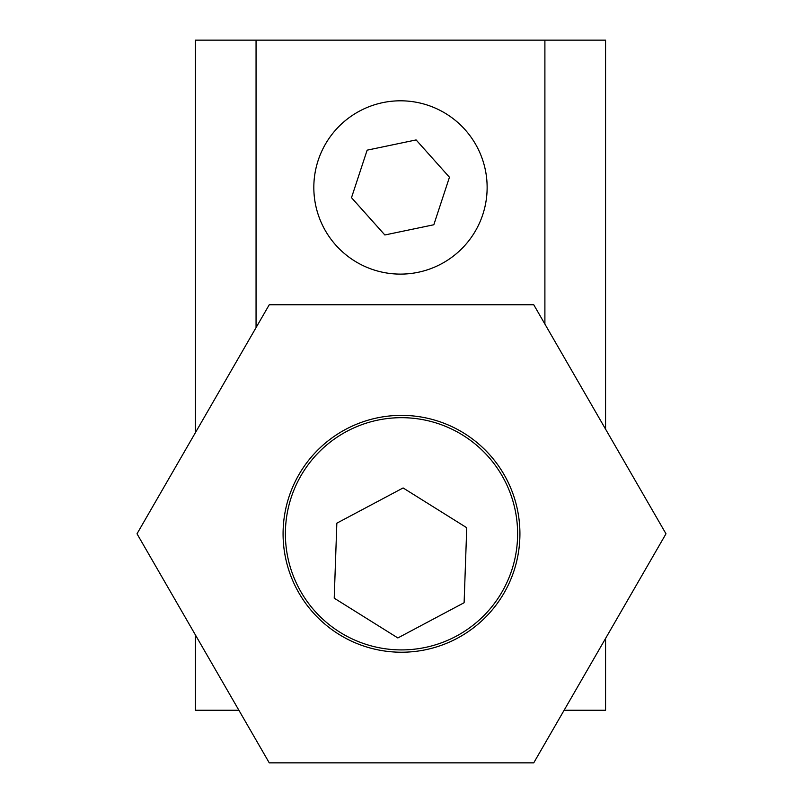 <?xml version="1.0" encoding="UTF-8"?>
<svg xmlns="http://www.w3.org/2000/svg" width="803" height="803" viewBox="0 0 803 803"><rect width="100%" height="100%" fill="white"/><g stroke="black" fill="none" stroke-linecap="round" stroke-linejoin="round"><path stroke-width="1.2" d="M318.169 160.379A86.654 86.654 0 0 1 427.557 105.143A86.654 86.654 0 0 1 482.794 214.542A86.654 86.654 0 0 1 373.395 269.768A86.654 86.654 0 0 1 318.169 160.379M449.449 177.242L416.115 139.933L367.142 150.161L351.503 197.679L384.848 234.978L433.821 224.76L449.449 177.242M400.476 100.807A86.654 86.654 0 0 0 313.822 187.46A86.654 86.654 0 0 0 400.476 274.114A86.654 86.654 0 0 0 487.13 187.46A86.654 86.654 0 0 0 400.476 100.807M605.562 638.465L605.562 710.264L564.107 710.264M544.896 324.071L544.896 40.15L605.562 40.15L605.562 429.133M544.896 40.15L195.4 40.15L195.4 432.666M195.4 634.932L195.4 710.264L238.892 710.264M256.057 40.15L256.057 327.604M401.5 415.372A118.422 118.422 0 0 0 283.078 533.794A118.422 118.422 0 0 0 401.5 652.227A118.422 118.422 0 0 0 519.922 533.794A118.422 118.422 0 0 0 401.5 415.372M533.744 762.85L665.988 533.794L533.744 304.749L269.256 304.749L137.012 533.794L269.256 762.85L533.744 762.85M405.565 417.751A116.114 116.114 0 0 1 517.544 537.859A116.114 116.114 0 0 1 397.435 649.838A116.114 116.114 0 0 1 285.456 529.739A116.114 116.114 0 0 1 405.565 417.751M403.106 487.953L336.838 523.185L334.219 598.175L397.856 637.953L464.114 602.722L466.744 527.732L403.106 487.953"/></g></svg>
